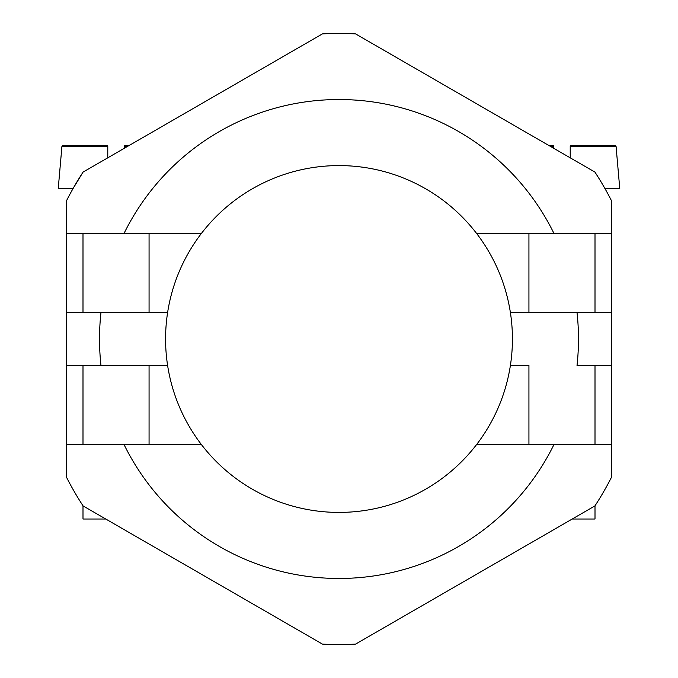 <?xml version="1.0" encoding="UTF-8"?>
<svg xmlns="http://www.w3.org/2000/svg" width="678" height="678" viewBox="0 0 678 678"><rect width="100%" height="100%" fill="white"/><g stroke="black" fill="none" stroke-linecap="round" stroke-linejoin="round"><path stroke-width="1.02" d="M82.996 444.7L82.996 365.425L82.174 365.425L167.602 365.425A173.424 173.424 0 0 0 201.519 444.7L66.478 444.7L66.478 477.185A305.549 305.549 0 0 0 83.072 505.915L322.414 644.1A305.549 305.549 0 0 0 355.586 644.1L594.928 505.915A305.549 305.549 0 0 0 611.522 477.185L611.522 312.575L577.02 312.575A239.487 239.487 0 0 1 577.02 365.425L611.522 365.425M611.522 444.7L476.481 444.7A173.424 173.424 0 0 0 510.398 365.425L528.933 365.425L528.933 444.7M167.602 365.425A173.424 173.424 0 0 1 165.576 339A173.424 173.424 0 0 0 167.602 365.425L100.98 365.425A239.487 239.487 0 0 1 100.98 312.575L167.602 312.575L149.067 312.575L149.067 233.3M165.576 339A173.424 173.424 0 0 1 476.481 233.3L611.522 233.3L611.522 200.815A305.549 305.549 0 0 0 594.928 172.085L355.586 33.9A305.549 305.549 0 0 0 322.414 33.9L83.072 172.085A305.549 305.549 0 0 0 66.478 200.815L66.478 365.425L100.98 365.425M595.004 233.3L595.004 312.575L595.826 312.575L510.398 312.575A173.424 173.424 0 0 0 476.481 233.3M149.889 312.575L66.478 312.575M510.398 312.575A173.424 173.424 0 0 1 512.424 339A173.424 173.424 0 0 0 510.398 312.575L577.02 312.575M528.111 312.575L528.933 312.575L528.933 233.3M149.889 365.425L149.067 365.425L149.067 444.7M528.111 365.425L510.398 365.425A173.424 173.424 0 0 0 512.424 339A173.424 173.424 0 0 1 510.398 365.425M66.478 365.425L66.478 444.7M611.522 312.575L611.522 233.3M570.223 145.762L570.223 157.821L570.223 145.762L615.26 145.762A0.822 0.822 0 0 1 616.082 146.516L619.777 188.704L605.03 188.704L601.776 183.094M598.411 177.551L594.928 172.085M83.072 172.085L72.97 188.704L58.223 188.704L61.918 146.516A0.822 0.822 0 0 1 62.74 145.762L107.777 145.762L107.777 157.821L107.777 146.516L61.918 146.516M66.478 233.3L201.519 233.3M476.481 444.7A173.424 173.424 0 0 1 201.519 444.7A173.424 173.424 0 0 0 476.481 444.7M595.004 505.805L595.004 519.026L572.224 519.026M595.004 444.7L595.004 365.425M553.714 146.516L553.714 148.287L553.714 146.516L550.638 146.516M553.714 145.762L549.333 145.762M105.776 519.026L82.996 519.026L82.996 505.805M82.996 312.575L82.996 233.3M124.286 148.287L124.286 146.516L124.286 148.287M107.777 145.762L107.777 146.516M124.286 145.762L124.286 146.516L124.286 145.762L128.667 145.762M124.108 233.3A239.487 239.487 0 0 1 553.892 233.3M553.892 444.7A239.487 239.487 0 0 1 124.108 444.7M616.082 146.516L570.223 146.516M127.362 146.516L124.286 146.516"/></g></svg>
